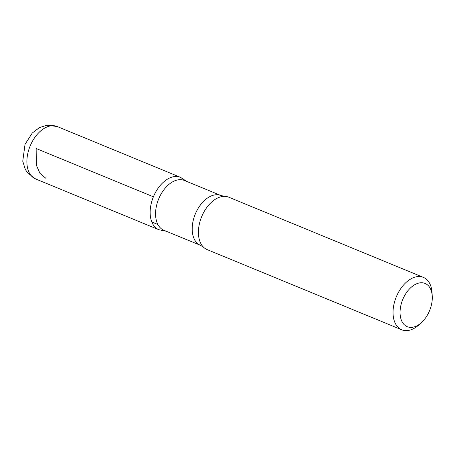 <?xml version="1.0" encoding="UTF-8"?>
<svg xmlns="http://www.w3.org/2000/svg" width="455" height="455" viewBox="0 0 455 455"><rect width="100%" height="100%" fill="white"/><g stroke="black" fill="none" stroke-linecap="round" stroke-linejoin="round"><path stroke-width="0.68" d="M415.876 326.275A23.387 14.526 -67.6 0 1 400.053 312.636A23.387 14.526 -67.6 0 1 415.517 284.301A23.387 14.526 -67.6 0 1 432.25 296.262A23.387 14.526 -67.6 0 1 421.387 322.635A23.387 14.526 -67.6 0 1 415.876 326.275M421.387 322.635L418.896 324.881A28.347 17.608 -67.6 0 1 412.219 329.295A28.347 17.608 -67.6 0 1 401.782 329.795A28.347 17.608 -67.6 0 1 396.294 296.876A28.347 17.608 -67.6 0 1 423.377 277.374A28.347 17.608 -67.6 0 1 432.068 292.918L432.25 296.262M163.868 230.253A26.93 16.727 -67.6 0 1 158.658 198.977A26.93 16.727 -67.6 0 1 184.383 180.453L221.011 195.542A26.93 16.727 -67.6 0 0 195.286 214.072A26.93 16.727 -67.6 0 0 200.496 245.342L163.868 230.253M166.172 231.203L158.88 229.712A28.335 17.597 -67.6 0 1 153.398 196.816A28.335 17.597 -67.6 0 1 180.464 177.319A28.335 17.597 112.4 0 0 153.398 196.816A28.335 17.597 112.4 0 0 158.88 229.712L35.627 178.957A28.347 17.608 -67.6 0 1 30.138 146.038A28.347 17.608 -67.6 0 1 57.222 126.53M401.782 329.795L207.144 249.613A28.347 17.608 -67.6 0 1 203.675 247.355A28.347 17.608 -67.6 0 1 201.662 216.694A28.347 17.608 -67.6 0 1 224.685 196.35A28.347 17.608 -67.6 0 1 228.74 197.191L423.377 277.374M153.398 196.816L36.15 148.512L36.337 165.159L39.943 173.355L46.063 178.457M151.828 222.012L157.891 224.508M186.686 181.403L180.464 177.319L57.222 126.535L47.03 125.205L39.431 127.61L32.288 133.002L25.036 144.337L22.75 161.207L25.281 169.328L27.539 172.82L35.627 178.957M203.675 247.355L200.496 245.342M224.685 196.35L221.011 195.542"/></g></svg>
